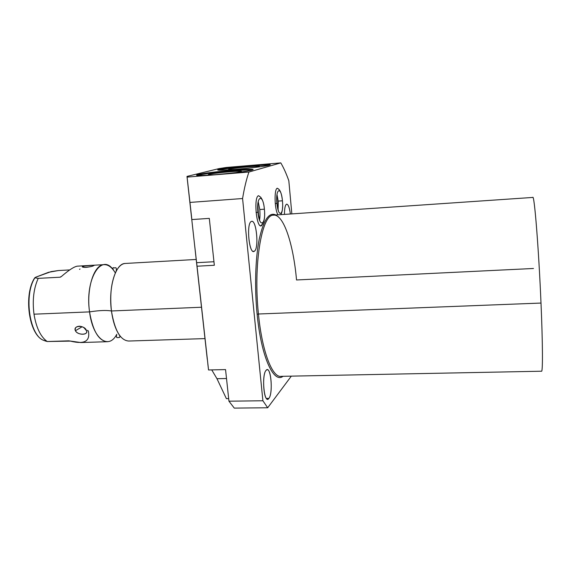 <?xml version="1.0" encoding="UTF-8"?>
<svg xmlns="http://www.w3.org/2000/svg" width="571" height="571" viewBox="0 0 571 571"><rect width="100%" height="100%" fill="white"/><g stroke="black" fill="none" stroke-linecap="round" stroke-linejoin="round"><path stroke-width="0.86" d="M283.023 376.303C273.695 383.812 261.247 357.103 257.136 314.286L258.442 314C262.096 351.95 272.488 378.095 281.232 376.339C272.488 378.095 262.096 351.95 258.442 314L541.001 303.058L258.442 314C253.196 264.744 261.732 214.796 273.238 215.167L532.871 197.43C534.477 195.967 538.753 249.356 541.001 303.058C538.689 247.7 534.256 193.54 532.743 197.438M207.28 359.33L186.988 176.418L218.964 168.616L186.988 176.418L187.088 177.103L248.927 172.035L280.796 162.892L226.244 167.467L218.964 168.616L226.244 167.467L280.796 162.892L248.927 172.035C246.436 179.237 244.317 188.073 242.575 198.53L189.957 202.427L191.863 219.571L209.3 218.379L214.339 265.272L197.031 266.214L208.543 369.965L225.552 369.594L228.95 401.185L262.903 400.763L242.575 198.53L189.957 202.427L187.088 177.103L248.927 172.035C246.436 179.237 244.317 188.073 242.575 198.53L262.903 400.763L267.692 407.765L234.281 408.108L228.95 401.185L262.903 400.763L267.692 407.765L234.281 408.108L228.95 401.185L225.552 369.594L208.543 369.965L196.602 262.696L213.961 261.739L196.602 262.696L194.554 244.574L197.031 266.214L214.339 265.272L209.3 218.379L191.863 219.571L186.988 176.418L207.28 359.33M269.219 165.212C265.908 166.182 250.334 168.124 236.465 169.266C221.469 170.422 215.61 170.465 218.886 169.409C227.551 167.089 278.156 162.835 269.219 165.212C270.297 164.898 270.297 164.698 269.212 164.598C263.881 163.934 225.581 167.603 218.886 169.409C217.43 169.773 217.287 170.015 218.465 170.129C223.375 170.865 264.259 166.903 269.219 165.212M251.854 170.115C248.007 171.243 231.005 173.398 216.145 174.605C200.135 175.804 194.097 175.789 198.03 174.555C208.122 171.864 262.082 167.382 251.854 170.115C253.181 169.737 253.196 169.48 251.882 169.359C245.88 168.616 205.738 172.492 198.03 174.555C196.224 175.004 196.039 175.297 197.459 175.447C203.026 176.268 246.115 172.049 251.854 170.115M288.826 180.771L291.845 213.897L288.826 180.771C286.335 173.698 283.651 167.738 280.796 162.892C283.651 167.738 286.335 173.698 288.826 180.771M291.317 376.139L267.692 407.765L291.317 376.139M228.671 398.615L226.387 398.651L216.966 378.701L226.509 378.516L216.966 378.701L226.387 398.651L228.671 398.615M257.136 314.286C254.473 287.57 255.373 258.377 259.248 239.156C263.602 219.778 269.148 211.72 275.893 214.989C269.148 211.72 263.602 219.778 259.248 239.156C255.373 258.377 254.473 287.57 257.136 314.286L258.442 314C253.196 264.744 261.732 214.796 273.238 215.167C283.409 213.383 293.38 243.853 296.527 279.968L533.485 268.484M266.093 370.329C270.675 364.369 273.488 393.105 268.877 398.401C264.287 405.296 261.254 375.176 266.093 370.329C261.925 374.291 263.438 400.449 267.749 399.165L268.877 398.401C272.931 393.847 271.368 368.573 267.092 369.708L266.093 370.329M251.319 221.484C256.343 218.407 259.327 248.856 254.273 251.269C249.242 255.301 246.022 223.282 251.319 221.484C246.329 223.054 248.82 253.089 253.774 251.454L254.273 251.269C259.12 249.006 256.622 219.949 251.675 221.37L251.319 221.484M286.471 204.225C288.141 204.025 289.44 207.287 290.375 213.997C289.511 207.68 288.284 204.397 286.692 204.147L286.471 204.225C285.143 205.203 284.472 208.593 284.465 214.403C284.472 208.593 285.143 205.203 286.471 204.225M258.535 195.71L260.947 197.402L258.535 195.71C253.61 196.809 256.236 227.508 261.09 225.852L261.461 225.731C256.557 229.242 253.374 196.959 258.535 195.71M262.874 223.639L261.461 225.731L262.874 223.639M277.306 188.237L279.212 189.593L277.306 188.237C273.994 188.794 274.537 209.878 278.013 214.846C274.537 209.878 273.994 188.794 277.306 188.237M281.032 214.282L280.882 214.646L281.032 214.282M541.001 303.058C542.793 344.377 542.864 372.927 541.486 371.214L281.232 376.339M266.429 398.43L268.877 398.401L266.429 398.43M253.06 251.34L254.273 251.269L253.06 251.34M211.741 369.901L216.966 378.701L211.741 369.901M207.823 363.87L208.543 369.965L207.823 363.87M258.663 217.009L257.792 204.739L258.663 217.009M260.597 225.788L261.461 225.731L260.597 225.788M277.385 206.752L276.742 197.73L277.385 206.752M229.271 169.637L229.135 169.194L228.964 169.616L232.347 169.594C228.735 169.73 227.665 169.601 229.135 169.194C234.096 167.81 264.48 165.269 258.841 166.725L255.594 167.332L258.906 166.347C255.879 165.925 232.897 168.131 229.135 169.194L229.271 169.637M218.95 170.044L218.593 170.144L218.886 169.409L218.95 170.044C225.595 168.231 263.509 164.591 269.169 165.226C263.509 164.591 225.595 168.231 218.95 170.044M209.157 174.883L208.986 174.341L208.743 174.862L214.368 174.747C208.808 175.033 207.009 174.897 208.986 174.341C214.767 172.735 247.207 170.058 240.748 171.728L235.338 172.685L240.748 171.728L240.855 171.264C237.436 170.793 213.311 173.12 208.986 174.341L209.157 174.883M198.101 175.233L197.373 175.433L198.101 175.233L198.03 174.555L198.101 175.233C205.81 173.149 245.944 169.28 251.954 170.044L252.075 170.051C246.465 169.237 205.867 173.134 198.101 175.233M204.982 338.603L128.753 341.03C120.452 340.502 114.692 330.481 111.452 310.974L201.506 307.241L111.452 310.974C106.32 310.103 99.019 310.403 89.554 311.887C92.83 338.96 108.569 350.28 116.762 334.306C115.513 339.624 118.511 336.804 118.575 337.597C120.046 337.625 120.274 336.726 119.26 334.906C115.463 329.189 112.858 321.209 111.452 310.974C108.197 287.863 115.47 263.666 124.906 263.474L196.203 259.462M80.818 342.543L68.734 340.837L47.243 341.537C40.655 336.869 36.237 327.754 33.996 314.186L89.554 311.887C92.887 331.251 98.904 341.187 107.598 341.701L80.604 342.557M75.415 330.737C77.599 335.57 89.304 335.156 86.378 330.345C84.487 324.849 72.667 325.32 75.415 330.737C77.834 335.405 88.327 335.348 86.556 330.802L84.137 327.818L86.378 330.345C84.979 327.94 82.731 326.562 79.619 326.212C76.086 326.412 74.687 327.918 75.415 330.737L82.138 326.748L75.415 330.737M48.599 272.288L35.723 277.206L51.097 271.618L58.428 270.547L69.705 269.926L58.428 270.547L48.599 272.288M116.113 271.353C117.226 265.522 114.214 268.698 114.171 267.82C112.694 267.349 112.494 268.17 113.586 270.29C101.774 252.154 84.608 278.926 89.554 311.887C99.019 310.403 106.32 310.103 111.452 310.974C109.711 294.864 111.266 281.653 116.113 271.353C118.875 266.143 122.044 263.502 125.606 263.438M61.461 276.45C68.813 270.09 74.109 266.657 77.342 266.157C74.109 266.657 68.813 270.09 61.461 276.45L59.926 277.22L38.221 278.37L59.926 277.22L61.461 276.45M115.349 272.952C111.887 267.142 108.033 264.38 103.779 264.666C93.887 264.887 86.2 288.94 89.554 311.887L33.996 314.186C32.254 300.346 33.66 288.405 38.221 278.37L34.917 277.82L35.723 277.206L34.817 277.777M93.651 265.679L94.072 265.308C91.182 265.194 87.463 265.522 82.931 266.286L84.115 267.342L82.931 266.286C79.419 267.927 90.868 267.378 93.651 265.679C94.565 265.329 94.251 265.201 92.723 265.287L83.666 266.065M61.068 276.757L59.926 277.22L61.068 276.757M34.917 277.82L38.221 278.37C33.66 288.405 32.254 300.346 33.996 314.186C36.237 327.754 40.655 336.869 47.243 341.537L42.732 339.981C29.092 333.65 23.968 294.022 34.917 277.82C23.968 294.022 29.092 333.65 42.732 339.981L47.243 341.537L70.397 341.101C84.429 344.606 90.411 341.237 88.355 330.987L87.499 330.324M82.931 266.286L82.881 267.114C84.215 267.521 86.342 267.449 89.24 266.907M80.026 268.962L79.54 269.369M278.255 202.134L278.091 209.9L278.255 202.134M275.272 203.654L276.935 203.347C278.263 218.565 283.951 215.403 282.424 200.792C283.951 215.403 278.263 218.565 276.935 203.347L275.272 203.654M278.17 201.099L282.424 200.792C281.232 185.968 275.408 188.166 276.935 203.347C275.408 188.166 281.232 185.968 282.424 200.792L278.17 201.099M259.755 218.5L259.505 219.999L259.755 218.5M256.072 212.555L257.921 212.205C259.42 228.707 266.115 224.988 264.387 209.193L264.387 209.193C266.115 224.988 259.42 228.707 257.921 212.205L256.072 212.555M259.798 209.521L264.387 209.193C263.053 193.141 256.193 195.732 257.921 212.205C256.193 195.732 263.053 193.141 264.387 209.193L259.798 209.521M258.87 166.718L258.906 166.347M269.212 164.598L269.269 165.197M240.805 171.714L240.855 171.264M251.882 169.359L251.954 170.044M77.413 266.15L88.512 265.522M103.779 264.666L92.588 265.294M86.556 330.802L83.958 327.697M34.802 277.763C23.597 294.022 28.5 333.278 42.732 339.981L45.958 341.201M60.726 276.964L60.226 277.171M280.789 214.653C281.903 212.847 282.502 210.235 282.595 206.809M276.992 194.518L278.177 201.192L278.098 209.921M278.427 210.97L277.213 205.696M282.195 198.801C281.36 192.52 279.69 189.015 277.192 188.294M260.547 225.802C263.538 223.996 264.887 219.714 264.601 212.947M264.48 210.292L264.373 209.079C263.681 201.492 261.704 197.052 258.449 195.746M258.185 201.684L259.805 209.636C260.119 214.46 260.026 217.922 259.512 220.021M259.805 220.834L257.921 212.205M257.906 212.077L257.692 207.944"/></g></svg>
